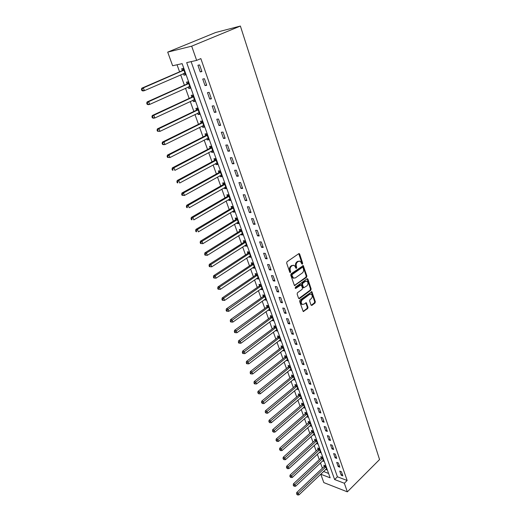 <?xml version="1.0" encoding="UTF-8"?>
<svg xmlns="http://www.w3.org/2000/svg" width="521" height="521" viewBox="0 0 521 521"><rect width="100%" height="100%" fill="white"/><g stroke="black" fill="none" stroke-linecap="round" stroke-linejoin="round"><path stroke-width="0.78" d="M302.421 264.127L302.668 263.216L299.673 254.111L298.748 253.688L287.032 261.757L286.667 263.079L289.78 272.268L290.438 272.548L290.295 270.445C289.858 268.68 290.243 267.28 291.454 266.224L292.431 265.547L294.372 265.436L296.045 268.335L296.469 268.308L296.716 267.397L296.325 266.218C295.895 264.466 296.28 263.066 297.471 262.03L298.435 261.36L300.337 261.242L301.776 263.841L302.421 264.127M301.835 263.971L301.985 263.151L298.761 253.681M289.839 272.405L289.611 270.366L290.295 270.445M295.876 268.159L295.648 266.146L296.325 266.218M311.011 305.039L311.897 305.391L315.003 303.04L315.348 301.763L311.864 291.675L299.979 300.083L299.627 301.385L303.215 311.538L307.65 308.601L307.996 307.312L306.315 302.76L303.808 304.231L302.167 304.355C300.877 302.935 300.93 301.418 302.323 299.803L309.748 294.293L311.337 294.17C312.62 295.57 312.574 297.081 311.206 298.696L309.982 299.614L309.637 300.897L311.011 305.039M191.122 61.628L337.413 476.8L347.149 480.479L344.348 483.254L347.344 491.844L379.555 459.548L240.383 26.05L215.648 32.504L167.703 52.126L172.64 65.75L182.142 63.634L330.158 477.822L320.786 474.227L323.821 482.602L347.344 491.844M347.149 480.479L200.845 58.599L196.651 60.397L191.682 46.167L240.383 26.05M306.53 277.315L306.882 276.019L303.274 265.606L291.102 273.805L290.744 275.121L294.456 285.606L306.53 277.315L305.847 277.237L306.198 275.941L302.708 265.632M307.918 279.165L311.148 288.986L310.796 290.275L299.49 298.624L298.566 298.259L297.139 294.039L297.498 292.73L302.141 289.337L302.499 288.035L301.249 284.805L295.785 288.367L295.348 288.393L295.381 287.182L307.012 278.781L307.918 279.165L307.234 279.087L310.47 288.901L311.148 288.986M197.915 65.262L200.24 71.898L201.907 71.559L199.589 64.904L197.915 65.262M202.734 79.042L205.02 85.587L206.694 85.288L204.408 78.723L202.734 79.042M207.482 92.627L209.742 99.081L211.415 98.821L209.155 92.347L207.482 92.627M212.164 106.024L214.391 112.386L216.065 112.165L213.838 105.783L212.164 106.024M216.782 119.237L218.976 125.509L220.65 125.327L218.455 119.029L216.782 119.237M221.334 132.262L223.496 138.449L225.176 138.299L223.014 132.093L221.334 132.262M225.827 145.112L227.957 151.214L229.637 151.097L227.501 144.975L225.827 145.112M230.256 157.778L232.359 163.802L234.033 163.718L231.93 157.681L230.256 157.778M234.619 170.282L236.697 176.222L238.377 176.17L236.3 170.217L234.619 170.282M238.931 182.61L240.982 188.472L242.656 188.452L240.611 182.578L238.931 182.61M243.183 194.776L245.202 200.559L246.882 200.572L244.863 194.776L243.183 194.776M247.377 206.778L249.377 212.49L251.05 212.529L249.058 206.811L247.377 206.778M251.519 218.625L253.486 224.258L255.16 224.33L253.193 218.69L251.519 218.625M255.603 230.315L257.55 235.876L259.224 235.974L257.283 230.406L255.603 230.315M259.64 241.855L261.555 247.338L263.229 247.468L261.314 241.972L259.64 241.855M263.619 253.245L265.508 258.657L267.182 258.813L265.293 253.388L263.619 253.245M267.547 264.486L269.416 269.826L271.083 270.015L269.22 264.655L267.547 264.486M271.428 275.583L273.271 280.858L274.938 281.066L273.095 275.778L271.428 275.583M275.257 286.537L277.074 291.747L278.742 291.981L276.925 286.758L275.257 286.537M279.035 297.354L280.832 302.499L282.499 302.76L280.702 297.602L279.035 297.354M282.766 308.041L284.544 313.121L286.211 313.401L284.433 308.308L282.766 308.041M286.459 318.585L288.211 323.606L289.871 323.912L288.12 318.885L286.459 318.585M290.099 329.005L291.832 333.961L293.492 334.293L291.76 329.324L290.099 329.005M293.694 339.295L295.407 344.192L297.068 344.544L295.355 339.64L293.694 339.295M297.244 349.461L298.937 354.293L300.597 354.671L298.904 349.825L297.244 349.461M300.754 359.503L302.427 364.277L304.082 364.667L302.414 359.887L300.754 359.503M304.225 369.422L305.873 374.137L307.527 374.553L305.879 369.825L304.225 369.422M307.644 379.216L309.279 383.879L310.926 384.316L309.298 379.646L307.644 379.216M311.03 388.9L312.639 393.505L314.293 393.961L312.685 389.343L311.03 388.9M314.371 398.467L315.967 403.02L317.615 403.495L316.026 398.93L314.371 398.467M317.68 407.923L319.249 412.424L320.897 412.912L319.327 408.405L317.68 407.923M320.943 417.269L322.499 421.71L324.14 422.225L322.59 417.77L320.943 417.269M324.173 426.497L325.71 430.893L327.351 431.421L325.814 427.018L324.173 426.497M327.364 435.628L328.881 439.971L330.516 440.519L329.005 436.162L327.364 435.628M330.516 444.647L332.014 448.946L333.655 449.506L332.151 445.201L330.516 444.647M333.635 453.57L335.114 457.809L336.748 458.389L335.27 454.136L333.635 453.57M336.716 462.381L338.181 466.582L339.809 467.174L338.344 462.967L336.716 462.381M339.757 471.101L341.209 475.25L342.838 475.862L341.392 471.7L339.757 471.101M177.042 64.767L179.589 71.833M180.67 74.842L184.408 85.223M185.502 88.244L189.169 98.43M190.263 101.471L193.858 111.455M194.958 114.509L198.488 124.311M199.595 127.371L203.053 136.984M204.16 140.064L207.56 149.488M208.674 152.581L212.001 161.829M213.122 164.929L216.391 174.001M217.511 177.114L220.715 186.017M221.842 189.143L224.987 197.876M226.114 201.008L229.207 209.579M230.334 212.724L233.369 221.132M234.502 224.284L237.472 232.542M238.611 235.694L241.529 243.795M242.669 246.967L245.534 254.912M246.674 258.09L249.487 265.892M250.634 269.07L253.395 276.729M254.541 279.92L257.25 287.436M258.396 290.627L261.054 298.012M262.206 301.21L264.818 308.452M265.97 311.656L268.536 318.767M269.689 321.978L272.203 328.959M273.362 332.17L275.83 339.028M276.99 342.245L279.412 348.972M280.572 352.189L282.955 358.8M284.114 362.023L286.452 368.516M287.612 371.74L289.91 378.109M291.07 381.339L293.33 387.598M294.489 390.828L296.703 396.969M297.869 400.206L300.044 406.237M301.21 409.473L303.339 415.4M304.505 418.637L306.602 424.452M307.768 427.695L309.826 433.407M310.998 436.65L313.017 442.257M314.183 445.501L316.169 451.01M317.335 454.253L319.288 459.665M320.454 462.908L322.369 468.223M323.534 471.466L328.601 473.472M183.444 73.63L184.004 75.193L185.587 74.868L183.275 68.401L181.686 68.739L182.317 70.491M188.237 87.007L188.771 88.492L190.36 88.212L188.074 81.83L186.492 82.129L187.111 83.861M192.972 100.208L193.473 101.615L195.062 101.367L192.816 95.076L191.227 95.336L191.839 97.043M197.635 113.22L198.117 114.555L199.706 114.34L197.485 108.134L195.896 108.368L196.502 110.048M202.239 126.062L202.695 127.319L204.284 127.144L202.089 121.022L200.5 121.217L201.099 122.871M206.778 138.723L207.208 139.915L208.797 139.771L206.635 133.734L205.046 133.89L205.632 135.525M211.259 151.22L211.663 152.34L213.252 152.23L211.122 146.271L209.533 146.394L210.113 148.01M215.681 163.548L216.059 164.603L217.648 164.525L215.551 158.644L213.955 158.736L214.528 160.331M220.044 175.707L220.396 176.697L221.992 176.652L219.914 170.849L218.319 170.914L218.885 172.484M224.343 187.716L224.675 188.641L226.27 188.622L224.225 182.897L222.63 182.93L223.183 184.48M228.595 199.563L228.901 200.422L230.497 200.435L228.478 194.789L226.882 194.789L227.43 196.319M232.783 211.252L233.076 212.06L234.665 212.099L232.672 206.518L231.077 206.492L231.624 208.003M236.925 222.799L237.192 223.542L238.787 223.613L236.814 218.104L235.218 218.045L235.759 219.543M241.008 234.19L241.256 234.88L242.851 234.978L240.904 229.54L239.308 229.455L239.842 230.927M245.046 245.443L245.267 246.068L246.863 246.192L244.942 240.826L243.346 240.715L243.867 242.167M249.025 256.547L249.233 257.12L250.822 257.27L248.927 251.975L247.338 251.832L247.853 253.271M252.959 267.514L253.141 268.035L254.736 268.211L252.861 262.975L251.272 262.812L251.78 264.232M256.84 278.344L257.009 278.813L258.598 279.015L256.749 273.844L255.16 273.655L255.661 275.055M260.676 289.038L260.826 289.455L262.415 289.683L260.591 284.577L258.996 284.362L259.497 285.749M264.46 299.601L266.185 300.22L264.381 295.173L262.792 294.938L263.281 296.306M268.204 310.034L269.904 310.627L268.126 305.645L266.537 305.384L267.019 306.732M271.897 320.343L273.584 320.903L271.825 315.986L270.236 315.706L270.712 317.035M275.55 330.522L277.218 331.063L275.479 326.205L273.89 325.899L274.365 327.214M279.152 340.578L280.806 341.099L279.087 336.292L277.498 335.967L277.967 337.269M282.714 350.516L284.349 351.011L282.656 346.263L281.066 345.918L281.529 347.207M286.237 360.337L287.853 360.806L286.179 356.117L284.596 355.752L285.052 357.022M289.715 370.04L291.317 370.49L289.656 365.853L288.08 365.468L288.53 366.725M294.052 378.904L293.16 379.64L294.736 380.056L293.102 375.478L291.519 375.068L291.962 376.312M296.579 389.083L298.116 389.513L296.501 384.986L294.925 384.557L295.361 385.787M299.966 398.428L301.464 398.858L299.862 394.384L298.286 393.941L298.722 395.152M303.313 407.656L304.765 408.093L303.183 403.671L301.607 403.208L302.037 404.407M306.622 416.787L308.028 417.223L306.465 412.853L304.896 412.372L305.319 413.557M309.891 425.813L311.258 426.25L309.715 421.932L308.145 421.437L308.562 422.609M313.121 434.735L314.45 435.178L312.926 430.906L311.356 430.392L311.773 431.551M316.312 443.553L317.608 444.003L316.097 439.776L314.528 439.249L314.938 440.395M319.464 452.28L320.728 452.723L319.236 448.548L317.673 448.001L318.077 449.135M322.584 460.903L323.815 461.352L322.336 457.223L320.773 456.663L321.177 457.783M325.664 469.434L326.869 469.883L325.404 465.8L323.847 465.227L324.244 466.334M323.574 471.57L320.786 474.227M196.651 60.397L186.681 62.618L334.612 479.528L344.348 483.254M191.682 46.167L167.703 52.126M337.413 476.8L334.612 479.528M184.004 75.193L185.469 74.549M188.771 88.492L190.224 87.834M193.473 101.615L194.913 100.944M198.117 114.555L199.536 113.871M202.695 127.319L204.095 126.623M207.208 139.915L208.595 139.205M211.663 152.34L213.037 151.618M216.059 164.603L217.413 163.868M220.396 176.697L221.738 175.955M224.675 188.641L226.003 187.879M228.901 200.422L230.217 199.654M233.076 212.06L234.372 211.279M237.192 223.542L238.475 222.754M241.256 234.88L242.525 234.079M245.267 246.068L246.531 245.261M249.233 257.12L250.477 256.306M253.141 268.035L254.378 267.208M257.009 278.813L258.227 277.973M260.826 289.455L262.03 288.614M264.596 299.972L265.788 299.119M268.315 310.353L269.5 309.494M271.995 320.61L273.167 319.744M275.629 330.744L276.788 329.871M279.217 340.76L280.37 339.881M282.766 350.653L283.906 349.767M286.27 360.428L287.39 359.542M289.735 370.092L290.764 369.259M200.24 71.898L201.79 71.214M205.02 85.587L206.557 84.884M209.742 99.081L211.252 98.365M214.391 112.386L215.889 111.657M218.976 125.509L220.455 124.766M223.496 138.449L224.961 137.687M227.957 151.214L229.403 150.439M232.359 163.802L233.786 163.014M236.697 176.222L238.11 175.421M240.982 188.472L242.382 187.658M245.202 200.559L246.589 199.732M249.377 212.49L250.744 211.65M253.486 224.258L254.841 223.411M257.55 235.876L258.885 235.017M261.555 247.338L262.877 246.472M265.508 258.657L266.824 257.778M269.416 269.826L270.712 268.94M273.271 280.858L274.554 279.959M277.074 291.747L278.344 290.842M280.832 302.499L282.089 301.587M284.544 313.121L285.788 312.196M288.211 323.606L289.442 322.675M291.832 333.961L293.049 333.023M295.407 344.192L296.612 343.241M298.937 354.293L300.129 353.342M302.427 364.277L303.606 363.313M305.873 374.137L307.045 373.166M309.279 383.879L310.438 382.902M312.639 393.505L313.792 392.528M315.967 403.02L317.107 402.03M319.249 412.424L320.376 411.427M322.499 421.71L323.613 420.714M325.71 430.893L326.817 429.89M328.881 439.971L329.975 438.962M332.014 448.946L333.101 447.923M335.114 457.809L336.195 456.787M338.181 466.582L339.249 465.553M341.209 475.25L342.264 474.221M299.295 261.021L298.435 261.36M295.648 266.146C295.218 264.394 295.602 263.001 296.794 261.965L297.758 261.295M293.323 265.196L292.431 265.547M289.611 270.366C289.175 268.608 289.565 267.208 290.77 266.159L291.747 265.476M295.075 285.567L294.398 285.475L305.847 277.237M303.02 267.612L302.375 267.332L292.229 274.502L291.975 275.42L293.414 278.038L295.381 277.921L302.291 272.997C303.469 271.955 303.847 270.575 303.424 268.843L303.02 267.612M302.486 267.273L301.698 267.26L302.375 267.332M293.759 278.207L292.737 277.96L291.714 276.586L291.545 274.424L301.698 267.26M299.49 298.624L298.813 298.526L310.119 290.184L310.47 288.901M300.832 284.753L299.966 284.759L295.186 288.217M306.915 285.847C308.308 284.225 308.347 282.695 307.025 281.262L305.436 281.373L302.799 283.287L302.447 284.583L303.691 287.807L306.915 285.847M306.14 281.079L304.759 281.294L305.436 281.373M303.424 287.774L302.701 287.299L301.77 284.499L302.121 283.203L304.759 281.294M307.234 279.087L307.045 278.761M310.477 293.981L309.07 294.196L309.748 294.293M302.349 304.453L301.49 304.251C300.207 302.831 300.259 301.32 301.646 299.705L309.07 294.196M303.834 311.486L303.157 311.376L306.973 308.497L307.325 307.208L305.768 302.766M311.897 305.391L311.219 305.286L314.326 302.935L314.671 301.659L311.317 291.688M183.789 73.481L185.124 73.585M183.516 69.072L181.953 70.804L141.816 88.186L143.353 87.886L144.415 90.661L184.962 73.122M183.9 70.159L143.353 87.886L141.445 89.423L141.868 90.537L142.487 90.42L142.057 89.306M142.487 90.42L144.415 90.661L142.878 90.954L141.868 90.537M141.445 89.423L141.816 88.186M188.687 86.805L189.885 86.883M188.289 82.435L186.752 84.174L147.091 101.947L148.628 101.686L149.67 104.421L189.742 86.486M188.693 83.562L148.628 101.686L146.727 103.197L147.15 104.291L147.762 104.193L147.339 103.099M147.762 104.193L149.67 104.421L148.133 104.675L147.15 104.291M146.727 103.197L147.091 101.947M193.519 99.947L194.574 100.006M193.004 95.617L191.481 97.355L152.288 115.512L153.825 115.291L154.854 117.987L194.457 99.667M193.421 96.782L153.825 115.291L151.937 116.776L152.347 117.85L152.966 117.766L152.549 116.691M152.966 117.766L154.854 117.987L153.317 118.202L152.347 117.85M151.937 116.776L152.288 115.512M198.286 112.907L199.204 112.946M197.654 108.615L196.15 110.361L157.407 128.882L158.951 128.7L159.967 131.364L199.107 112.666M198.091 109.82L158.951 128.7L157.068 130.159L157.472 131.22L158.091 131.149L157.681 130.087M158.091 131.149L159.967 131.364L157.472 131.22M157.068 130.159L157.407 128.882M202.982 125.691L203.77 125.711M202.239 121.439L200.754 123.19L162.454 142.064L164.004 141.92L165.007 144.545L203.691 125.489M202.689 122.682L164.004 141.92L162.129 143.353L162.526 144.395L163.145 144.343L162.741 143.295M163.145 144.343L165.007 144.545L163.457 144.682L162.526 144.395M162.129 143.353L162.454 142.064M207.619 138.293L208.276 138.299M206.765 134.092L205.294 135.844L167.436 155.069L168.986 154.958L169.976 157.544L208.211 138.137M207.228 135.375L168.986 154.958L167.736 156.32L167.117 156.359L167.508 157.394L168.127 157.349L167.736 156.32M168.127 157.349L169.976 157.544L167.508 157.394M167.117 156.359L167.436 155.069M212.19 150.732L212.718 150.725M211.233 146.57L209.774 148.335L172.347 167.886L173.897 167.814L174.874 170.36L212.679 150.615M211.702 147.892L173.897 167.814L172.653 169.162L172.034 169.188L172.425 170.204L173.044 170.178L172.653 169.162M173.044 170.178L172.425 170.204M172.034 169.188L172.347 167.886M216.703 162.995L217.101 162.988M215.635 158.885L214.19 160.65L177.192 180.526L178.742 180.487L179.706 183.001L217.081 162.93M216.117 160.24L178.742 180.487L177.505 181.822L176.886 181.836L177.27 182.845L177.889 182.832L177.505 181.822M177.889 182.832L177.27 182.845M176.886 181.836L177.192 180.526M221.243 175.095L184.467 195.466L182.05 195.303L182.669 195.303L182.291 194.313L181.673 194.313L182.05 195.303M219.979 171.038L218.553 172.809L181.966 192.991L183.522 192.991L184.467 195.466L182.669 195.303M220.481 172.425L183.522 192.991L182.291 194.313M181.673 194.313L181.966 192.991M224.271 183.034L222.858 184.805L186.674 205.294L188.231 205.32L189.169 207.768L225.717 187.072M224.779 184.454L188.231 205.32L187.013 206.635L186.388 206.622L186.765 207.599L187.384 207.612L187.013 206.635M187.384 207.612L186.765 207.599M186.388 206.622L186.674 205.294M228.504 194.874L227.104 196.645L191.324 217.426L192.881 217.485L193.805 219.895L229.95 198.911M229.025 196.319L192.881 217.485L191.669 218.787L191.044 218.761L191.415 219.725L192.041 219.751L191.669 218.787M192.041 219.751L191.415 219.725M191.044 218.761L191.324 217.426M232.685 206.557L231.298 208.335L195.909 229.396L197.466 229.481L198.377 231.865L234.124 210.588M233.213 208.035L197.466 229.481L196.261 230.777L195.635 230.738L196 231.689L196.625 231.728L196.261 230.777M196.625 231.728L196 231.689M195.635 230.738L195.909 229.396M236.794 218.104L235.44 219.869L200.429 241.203L201.992 241.321L202.89 243.672L238.253 222.122M237.348 219.601L201.992 241.321L200.793 242.604L200.168 242.552L200.526 243.489L201.152 243.541L200.793 242.604M202.89 243.672L201.152 243.541M200.168 242.552L200.429 241.203M240.839 229.533L239.523 231.259L204.896 252.854L206.459 253.004L207.345 255.323L242.324 233.506M241.431 231.018L206.459 253.004L205.267 254.274L204.642 254.215L204.994 255.14L205.619 255.199L205.267 254.274M207.345 255.323L205.619 255.199M204.642 254.215L204.896 252.854M244.831 240.819L243.561 242.506L209.299 264.355L210.862 264.531L211.734 266.817L246.342 244.74M245.463 242.285L210.862 264.531L209.676 265.788L209.051 265.717L209.403 266.635L210.028 266.706L209.676 265.788M211.734 266.817L210.028 266.706M209.051 265.717L209.299 264.355M248.771 251.956L247.54 253.603L213.649 275.707L215.212 275.909L216.072 278.168L250.308 255.837M249.442 253.414L215.212 275.909L214.033 277.159L213.408 277.074L213.753 277.98L214.378 278.058L214.033 277.159M216.072 278.168L214.378 278.058M213.408 277.074L213.649 275.707M252.665 262.955L251.474 264.57L217.941 286.908L219.504 287.136L220.35 289.363L254.228 266.798M253.375 264.401L219.504 287.136L218.332 288.373L217.706 288.282L218.045 289.175L218.67 289.266L218.332 288.373M220.35 289.363L218.67 289.266M217.706 288.282L217.941 286.908M256.514 273.818L255.362 275.394L222.174 297.966L223.737 298.22L224.577 300.422L258.097 277.615M257.25 275.251L223.737 298.22L222.571 299.451L221.946 299.347L222.285 300.226L222.91 300.33L222.571 299.451M224.577 300.422L222.91 300.33M221.946 299.347L222.174 297.966M260.318 284.538L259.197 286.088L226.355 308.881L227.918 309.161L228.752 311.33L261.92 288.302M261.086 285.964L226.759 310.379L226.134 310.262L226.466 311.135L227.097 311.245L226.759 310.379M228.752 311.33L227.097 311.245M226.134 310.262L226.355 308.881M264.069 295.127L262.981 296.644L230.484 319.653L232.047 319.959L232.867 322.102L265.697 298.852M264.87 296.547L230.894 321.17L230.269 321.047L230.601 321.9L231.226 322.03L230.894 321.17M232.867 322.102L231.226 322.03M230.269 321.047L230.484 319.653M267.781 305.586L266.726 307.077L234.561 330.294L236.124 330.627L236.931 332.743L269.422 309.279M268.608 306.999L234.978 331.825L234.352 331.688L234.678 332.535L235.303 332.672L234.978 331.825M236.931 332.743L235.303 332.672M234.352 331.688L234.561 330.294M271.448 315.921L270.425 317.38L238.579 340.799L240.148 341.151L240.943 343.241L273.108 319.575M272.301 317.322L239.009 342.343L238.384 342.199L238.703 343.033L239.328 343.176L239.009 342.343M240.943 343.241L239.328 343.176M238.384 342.199L238.579 340.799M275.075 326.126L274.072 327.559L242.558 351.174L244.121 351.551L244.909 353.616L276.742 329.747M275.948 327.52L242.988 352.73L242.363 352.58L242.682 353.401L243.307 353.557L242.988 352.73M244.909 353.616L243.307 353.557M242.363 352.58L242.558 351.174M278.657 336.208L277.68 337.615L246.479 361.418L248.042 361.815L248.823 363.853L280.337 339.796M279.556 337.601L246.921 362.987L246.296 362.831L246.609 363.645L247.234 363.801L246.921 362.987M248.823 363.853L247.234 363.801M246.296 362.831L246.479 361.418M282.193 346.165L281.249 347.546L250.354 371.538L251.917 371.955L252.692 373.967L283.893 349.728M283.111 347.553L250.803 373.121L250.178 372.951L250.484 373.752L251.109 373.928L250.803 373.121M252.692 373.967L251.109 373.928M250.178 372.951L250.354 371.538M285.697 356.006L284.772 357.367L254.183 381.535L255.746 381.971L256.508 383.957L287.397 359.536M286.635 357.393L254.632 383.124L254.007 382.948L254.313 383.743L254.938 383.925L254.632 383.124M256.508 383.957L254.938 383.925M254.007 382.948L254.183 381.535M289.155 365.729L288.25 367.071L257.967 391.408L259.53 391.864L260.279 393.83L290.868 369.233M290.106 367.116L258.423 393.01L257.797 392.827L258.722 393.798L258.423 393.01M260.279 393.83L258.722 393.798M257.797 392.827L257.967 391.408M292.574 375.341L291.688 376.657L261.705 401.157L263.261 401.639L264.004 403.58L294.293 378.813M293.544 376.722L262.161 402.772L261.535 402.583L262.46 403.554L262.161 402.772M264.004 403.58L262.46 403.554M261.535 402.583L261.705 401.157M295.948 384.837L295.088 386.133L265.391 410.795L266.954 411.29L267.683 413.212L297.68 388.288M296.937 386.211L265.86 412.424L265.235 412.222L266.153 413.186L265.86 412.424M267.683 413.212L266.153 413.186M265.235 412.222L265.391 410.795M299.288 394.221L298.448 395.498L269.038 420.31L270.601 420.831L271.324 422.726L301.027 397.647M300.298 395.595L269.507 421.951L268.888 421.743L269.8 422.707L269.507 421.951M271.324 422.726L269.8 422.707M268.888 421.743L269.038 420.31M302.59 403.501L301.77 404.758L272.639 429.721L274.202 430.255L274.912 432.124L304.336 406.894M303.613 404.876L273.115 431.368L272.496 431.154L273.408 432.117L273.115 431.368M274.912 432.124L273.408 432.117M272.496 431.154L272.639 429.721M305.86 412.671L305.059 413.908L276.202 439.014L277.758 439.568L278.468 441.417L307.611 416.045M306.895 414.039L276.684 440.675L276.058 440.447L276.964 441.411L276.684 440.675M278.468 441.417L276.964 441.411M276.058 440.447L276.202 439.014M309.083 421.73L308.302 422.954L279.718 448.197L281.275 448.77L281.972 450.6L310.842 425.084M310.132 423.104L280.207 449.864L279.582 449.636L280.487 450.6L280.207 449.864M281.972 450.6L280.487 450.6M279.582 449.636L279.718 448.197M312.281 430.691L311.512 431.896L283.196 457.275L284.753 457.868L285.443 459.672L314.039 434.019M313.342 432.065L283.685 458.955L283.066 458.714L283.965 459.678L283.685 458.955M285.443 459.672L283.965 459.678M283.066 458.714L283.196 457.275M315.433 439.555L314.684 440.74L286.635 466.249L288.185 466.855L288.868 468.639L317.198 442.857M316.507 440.922L287.13 467.936L286.504 467.689L287.403 468.646L287.13 467.936M288.868 468.639L287.403 468.646M286.504 467.689L286.635 466.249M318.559 448.314L317.823 449.486L290.034 475.119L291.584 475.738L292.255 477.503L320.324 451.596M319.64 449.682L290.529 476.813L289.91 476.559L290.803 477.516L290.529 476.813M292.255 477.503L290.803 477.516M289.91 476.559L290.034 475.119M321.646 456.976L320.923 458.135L293.388 483.885L294.938 484.523L295.609 486.262L323.417 460.238M322.74 458.343L293.89 485.585L293.271 485.331L294.157 486.282L293.89 485.585M295.609 486.262L294.157 486.282M293.271 485.331L293.388 483.885M324.694 465.54L323.99 466.686L296.709 492.547L298.259 493.205L298.917 494.924L326.472 468.783M325.801 466.914L297.217 494.26L296.599 493.999L297.478 494.95L297.217 494.26M298.917 494.924L297.478 494.95M296.599 493.999L296.709 492.547M301.985 263.151L302.668 263.216M290.015 271.552L290.692 271.623M296.039 267.325L296.716 267.397M296.794 261.965L297.471 262.03M290.77 266.159L291.454 266.224M298.989 254.053L299.673 254.111M302.916 265.977L303.6 266.049M306.198 275.941L306.882 276.019M291.545 274.424L292.229 274.502M291.298 275.342L291.975 275.42M291.714 276.586L292.392 276.664M310.119 290.184L310.796 290.275M299.966 284.759L300.643 284.844M295.238 288.295L295.785 288.367M302.121 283.203L302.799 283.287M301.77 284.499L302.447 284.583M302.701 287.299L303.385 287.39M301.646 299.705L302.323 299.803M305.931 303.059L306.608 303.163M307.325 307.208L307.996 307.312M306.973 308.497L307.65 308.601M311.486 291.994L312.164 292.086M314.671 301.659L315.348 301.763M314.326 302.935L315.003 303.04M182.233 70.596L183.815 70.257M181.953 70.804L183.542 70.472M184.447 73.194L184.838 73.109M187.026 83.959L188.615 83.666M186.752 84.174L188.335 83.874M189.286 86.538L189.618 86.479M191.754 97.147L193.343 96.886M191.481 97.355L193.07 97.101M196.417 110.146L198.006 109.924M196.15 110.361L197.739 110.139M201.015 122.976L202.604 122.787M200.754 123.19L202.343 123.002M205.554 135.629L207.143 135.473M205.294 135.844L206.883 135.694M210.035 148.114L211.624 147.99M209.774 148.335L211.363 148.211M214.45 160.429L216.039 160.344M214.19 160.65L215.785 160.566M218.807 172.588L220.403 172.529M218.553 172.809L220.149 172.751M223.112 184.584L224.701 184.558M222.858 184.805L224.453 184.779M227.358 196.424L228.947 196.424M227.104 196.645L228.699 196.651M231.545 208.107L233.141 208.14M231.298 208.335L232.894 208.367M235.681 219.641L237.276 219.706M235.44 219.869L237.035 219.934M239.764 231.031L241.36 231.116M239.523 231.259L241.119 231.35M243.795 242.272L245.391 242.389M243.561 242.506L245.15 242.617M247.781 253.375L249.37 253.512M247.54 253.603L249.136 253.747M251.708 264.336L253.304 264.499M251.474 264.57L253.069 264.733M255.59 275.16L257.185 275.349M255.362 275.394L256.951 275.589M259.425 285.847L261.014 286.068M259.197 286.088L260.787 286.303M263.209 296.41L264.798 296.651M262.981 296.644L264.577 296.885M266.954 306.836L268.543 307.103M266.726 307.077L268.315 307.338M270.646 317.139L272.236 317.426M270.425 317.38L272.008 317.667M274.293 327.318L275.883 327.624M274.072 327.559L275.661 327.865M277.901 337.374L279.484 337.699M277.68 337.615L279.269 337.94M281.464 347.305L283.046 347.657M281.249 347.546L282.831 347.898M284.987 357.126L286.57 357.497M284.772 357.367L286.355 357.738M288.465 366.83L290.047 367.214M288.25 367.071L289.832 367.461M291.903 376.416L293.479 376.82M291.688 376.657L293.271 377.067M295.296 385.892L296.879 386.315M295.088 386.133L296.67 386.562M298.657 395.257L300.233 395.7M298.448 395.498L300.024 395.947M301.978 404.511L303.554 404.973M301.77 404.758L303.346 405.221M305.26 413.661L306.83 414.143M305.059 413.908L306.628 414.39M308.504 422.707L310.073 423.208M308.302 422.954L309.871 423.456M311.708 431.655L313.277 432.17M311.512 431.896L313.082 432.417M314.879 440.492L316.449 441.026M314.684 440.74L316.254 441.274M318.018 449.239L319.581 449.786M317.823 449.486L319.386 450.033M321.118 457.887L322.681 458.447M320.923 458.135L322.486 458.695M324.186 466.438L325.742 467.011M323.99 466.686L325.553 467.265M298.878 253.616L299.334 253.655M302.838 265.567L303.274 265.606M292.737 277.96L293.414 278.038M303.014 287.722L303.691 287.807M307.188 278.689L307.605 278.742M301.49 304.251L302.167 304.355M305.925 302.701L306.315 302.76M311.473 291.623L311.864 291.675"/></g></svg>
